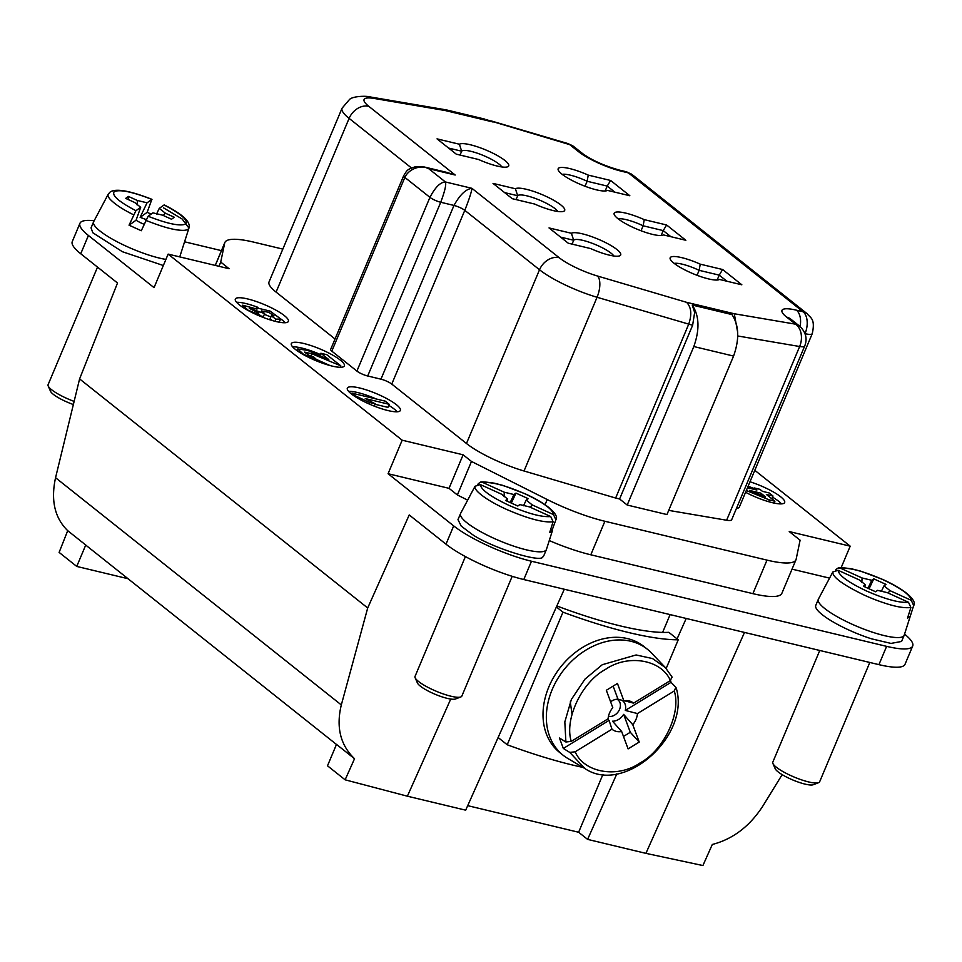 <?xml version="1.0" encoding="UTF-8"?>
<svg xmlns="http://www.w3.org/2000/svg" width="962" height="962" viewBox="0 0 962 962"><rect width="100%" height="100%" fill="white"/><g stroke="black" fill="none" stroke-linecap="round" stroke-linejoin="round"><path stroke-width="1.44" d="M904.557 634.126A60.931 13.083 -157.2 0 1 912.697 646.043L905.001 664.333A60.931 13.083 22.8 0 1 878.919 664.646L523.785 579.533A60.931 13.083 -157.2 0 1 445.995 544.179L453.679 525.889L388.071 473.725L402.164 440.199L463.119 454.798L471.476 461.447L547.21 499.531A67.701 14.538 22.8 0 0 604.894 521.272L766.991 560.125A67.701 14.538 22.8 0 0 795.971 559.776A67.701 14.538 22.8 0 0 796.151 559.187L800.107 540.199L789.237 531.565L850.204 546.175L754.797 470.322M282.828 249.098L253.836 242.159A67.701 14.538 22.8 0 0 224.855 242.508A67.701 14.538 22.8 0 0 224.675 243.085L220.731 262.073L229.088 268.723L168.134 254.112L154.04 287.638L88.42 235.474L80.736 253.764A60.931 13.083 -157.2 0 1 72.27 241.582L79.954 223.292A60.931 13.083 22.8 0 0 88.42 235.474M402.164 440.199L168.134 254.112M626.082 171.705L632.527 174.88A16.931 13.131 128.5 0 0 628.39 172.883L803.09 311.784A16.931 10.041 -76.5 0 1 805.038 333.67A16.931 3.632 22.8 0 0 812.277 333.586L739.249 507.311A16.931 3.632 -157.2 0 1 736.567 508.116M726.623 520.238L799.65 346.512A16.931 3.632 22.8 0 0 804.725 345.971L731.697 519.708A16.931 3.632 -157.2 0 1 726.623 520.238L668.71 510.389M799.915 326.383A16.931 13.131 128.5 0 0 799.65 326.166A16.931 13.131 128.5 0 0 795.526 324.17L734.283 313.756L686.579 302.321C691.353 307.263 692.051 314.586 688.66 324.314L615.632 498.039L619.6 498.989L627.2 505.038L666.955 514.562L733.573 356.072C739.562 339.189 739.032 325.36 731.986 314.586L692.363 305.086M615.632 498.039L524.025 470.995A50.782 10.907 -157.2 0 1 466.474 443.494L391.762 384.078A8.466 1.816 22.8 0 0 380.952 379.172L367.7 375.998A8.466 1.816 -157.2 0 1 356.902 371.079L331.818 351.142A8.466 1.816 -157.2 0 1 330.639 349.447L403.679 175.721C407.13 170.202 406.673 169.528 415.68 166.666L424.555 167.039L428.691 168.675C421.512 164.442 408.802 168.603 404.846 177.417L331.818 351.142M411.447 167.941L349.11 118.374L276.082 292.099L335.041 338.985M276.082 292.099A50.782 10.907 -157.2 0 1 269.023 281.95L342.051 108.225A50.782 10.907 22.8 0 0 349.11 118.374A16.931 13.131 -51.5 0 1 368.771 106.301L455.194 175.024L446.572 172.33M749.987 481.782A28.776 6.181 -157.2 0 1 784.667 502.525A28.776 6.181 -157.2 0 1 772.354 502.681A28.776 6.181 -157.2 0 1 745.574 492.267M247.643 298.941A28.776 6.181 -157.2 0 1 275.757 310.065A28.776 6.181 -157.2 0 1 288.384 321.38A28.776 6.181 -157.2 0 1 259.463 315.933A28.776 6.181 -157.2 0 1 235.329 299.086A28.776 6.181 -157.2 0 1 247.643 298.941M388.071 410.582A28.776 6.181 -157.2 0 1 359.956 399.458A28.776 6.181 -157.2 0 1 347.33 388.143A28.776 6.181 -157.2 0 1 376.25 393.59A28.776 6.181 -157.2 0 1 400.384 410.437A28.776 6.181 -157.2 0 1 388.071 410.582M342.592 367.075A28.776 6.181 -157.2 0 1 311.664 358.79A28.776 6.181 -157.2 0 1 291.33 343.614A28.776 6.181 -157.2 0 1 311.616 345.791A28.776 6.181 -157.2 0 1 340.38 360.161A28.776 6.181 -157.2 0 1 344.384 365.909A28.776 6.181 -157.2 0 1 342.592 367.075M67.713 530.675L85.75 545.021L76.744 566.426L59.115 552.404L67.713 530.675C54.714 517.965 50.661 500.312 55.556 477.729L341.318 704.93L367.7 607.984L79.593 378.92L55.556 477.729M79.593 378.92L117.508 282.996L80.736 253.764M486.568 119.757L569.696 144.625A16.931 13.131 -51.5 0 1 573.809 146.597L582.683 153.643A16.931 13.131 -51.5 0 0 578.547 151.659A33.85 7.275 22.8 0 0 621.765 171.296L628.39 172.883A16.931 10.041 -76.5 0 0 625.937 171.669L619.312 170.082C604.184 165.765 591.979 160.293 582.683 153.643M437.469 170.142L455.194 175.024L428.691 168.675L445.406 181.962L471.909 188.311C465.861 189.105 459.884 194.805 453.98 205.435L380.952 379.172M441.798 109.127L442.496 109.211M484.872 119.156L442.833 109.271L445.43 110.582L493.133 122.018M220.731 262.073L218.951 266.294M184.572 241.799L221.44 250.637M94.144 220.767A60.931 13.083 22.8 0 0 79.954 223.292M165.897 259.415A46.549 9.993 -157.2 0 1 95.382 226.659A46.549 9.993 -157.2 0 1 93.615 221.789L91.053 227.886L92.821 232.756L122.427 251.731L163.336 265.512M345.117 779.809L327.501 765.8L336.496 744.384L354.533 758.729L345.117 779.809L407.383 796.199L465.692 810.172L564.297 589.237M341.318 704.93C335.954 727.14 340.356 745.069 354.533 758.729M336.472 744.456L87.578 546.56A67.701 52.525 -51.5 0 1 85.75 545.021M467.7 805.663L578.631 832.25L587.602 839.381L645.911 853.354L702.909 865.547L712.313 844.468C732.888 839.141 749.759 826.31 762.914 805.964L782.166 774.638M841.149 567.688L850.204 546.175M445.995 544.179L409.223 514.947L367.7 607.984M76.744 566.426L128.006 578.715M447.438 110.414L443.241 109.379M73.365 404.533A21.152 4.545 -157.2 0 1 51.202 392.34A21.152 4.545 -157.2 0 1 50.493 391.245L48.208 386.015A25.385 5.447 22.8 0 0 49.062 387.325A25.385 5.447 22.8 0 0 74.122 401.407M97.523 267.111L48.1 384.668A25.385 5.447 22.8 0 0 48.208 386.015M146.14 219.564L140.127 217.328L147.042 202.802L151.984 199.35M163.263 215.476L165.368 213.203L174.29 217.256L171.513 219.228L162.602 215.175L152.922 212.855L148.124 216.258L141.282 230.736L129.052 225.18L135.907 210.702C118.663 201.623 111.46 195.262 114.274 191.594C119.949 189.237 132.467 191.835 151.84 199.399L147.15 212.349A44.769 9.608 -157.2 0 1 151.19 214.081M93.615 221.789A46.549 9.993 -157.2 0 1 93.699 221.621L108.237 194.18A43.771 9.404 -157.2 0 0 109.824 198.918C114.37 203.896 122.294 209.187 133.562 214.791M140.127 217.328L147.15 212.349M135.907 210.702L140.692 207.299L134.596 202.441L125.673 198.388L128.439 196.428L137.362 200.481L147.042 202.802M129.052 225.18L136.087 220.19A11.977 2.573 22.8 0 0 141.763 223.28L144.084 224.266M140.692 207.299L136.087 220.19M164.213 204.906L159.259 208.357L156.578 214.009M159.259 208.357L165.368 213.203M137.362 200.481L137.121 204.954M128.186 199.531L128.439 196.428M760.774 493.109L749.446 490.392L765.572 496.921L760.774 493.109L760.1 494.708M280.531 319.047L275.938 319.156L271.32 315.885L274.014 315.837L268.723 312.301L261.58 310.942L264.646 313.588L249.302 308.273L257.131 312.422L259.824 315.115L247.931 310.113L242.665 305.195L256.986 309.091L256.397 307.816L270.045 311.075L280.639 318.879L279.16 322.198M747.474 487.758L756.89 490.019L754.304 487.962L759.872 489.297L762.469 491.354L769.143 492.953L773.015 496.043L766.353 494.444L774.903 501.238L769.347 499.915L746.308 490.536M351.924 393.157L385.185 401.13L389.189 404.305L365.259 398.569L375.24 403.836L369.48 402.465L355.17 395.743L351.924 393.157L351.539 394.059M328.812 359.584L320.863 353.258L326.755 354.677L340.801 365.837L311.904 353.8L304.557 352.116L308.682 355.182L313.516 356.818L316.871 359.836L303.415 354.244L297.763 348.941L307.563 350.36L328.812 359.584M259.475 315.933L259.824 315.115M258.333 313.636L259.031 311.989M264.646 313.588L263.36 316.63L259.632 315.572M272.294 320.526L270.033 318.939L271.32 315.885M270.839 317.003L264.334 314.309M275.048 321.284L275.938 319.156M753.751 489.261L754.304 487.962M768.602 501.683L769.347 499.915M774.133 503.078L774.903 501.238M771.849 498.821L773.015 496.043M368.891 403.872L369.48 402.465M354.882 396.428L355.17 395.743M374.278 406.132L375.24 403.836M389.189 404.305L387.902 407.359L375.06 404.28M316.438 360.87L316.871 359.836M310.954 356.06L311.904 353.8M340.199 367.28L340.801 365.837M329.93 365.512L316.414 359.427M319.877 355.591L320.863 353.258M572.065 244.12L573.689 240.247A22.006 4.726 -157.2 0 1 582.96 240.392A22.006 4.726 -157.2 0 1 613.816 256M560.593 237.121L573.689 240.247L571.392 233.273L549.025 227.922L568.253 243.206L590.62 248.569A27.08 5.82 22.8 0 0 619.6 255.868A27.08 5.82 22.8 0 0 602.561 241.125A27.08 5.82 22.8 0 0 571.392 233.273M516.053 199.591L517.688 195.731A22.006 4.726 -157.2 0 1 526.96 195.863A22.006 4.726 -157.2 0 1 557.804 211.472M504.593 192.592L517.688 195.731L515.391 188.756A27.08 5.82 -157.2 0 1 546.56 196.597A27.08 5.82 -157.2 0 1 563.6 211.339A27.08 5.82 -157.2 0 1 534.619 204.04L512.253 198.677L493.025 183.393L515.391 188.756M460.052 155.062L461.676 151.202A22.006 4.726 -157.2 0 1 470.959 151.335A22.006 4.726 -157.2 0 1 501.803 166.943M448.593 148.064L461.676 151.202L459.391 144.228A27.08 5.82 -157.2 0 1 490.56 152.068A27.08 5.82 -157.2 0 1 507.599 166.823A27.08 5.82 -157.2 0 1 478.619 159.512L456.253 154.148L437.025 138.865L459.391 144.228M614.886 192.172L607.226 186.075L605.17 190.981M606.361 190.813L607.479 190.392A27.08 5.82 -157.2 0 1 606.986 190.632A27.08 5.82 -157.2 0 1 580.868 184.584A27.08 5.82 -157.2 0 1 558.273 170.154A27.08 5.82 -157.2 0 1 588.251 175.108L610.617 180.471L607.226 186.075L587.133 181.265A22.006 4.726 22.8 0 0 570.334 175.156A22.006 4.726 22.8 0 0 562.241 174.387M585.04 186.243L587.133 181.265L588.251 175.108M726.887 281.217L719.227 275.132L717.171 280.026M722.618 269.516L700.252 264.165A27.08 5.82 22.8 0 0 670.273 259.211A27.08 5.82 22.8 0 0 692.88 273.629A27.08 5.82 22.8 0 0 718.987 279.689A27.08 5.82 22.8 0 0 719.48 279.449L741.846 284.8L722.618 269.516L719.227 275.132L699.133 270.322A22.006 4.726 22.8 0 0 682.347 264.201A22.006 4.726 22.8 0 0 674.242 263.432M697.041 275.3L699.133 270.322L700.252 264.165M670.887 236.688L663.227 230.603L661.171 235.498M662.361 235.341L663.479 234.92A27.08 5.82 -157.2 0 1 662.986 235.161A27.08 5.82 -157.2 0 1 636.88 229.1A27.08 5.82 -157.2 0 1 614.273 214.682A27.08 5.82 -157.2 0 1 644.251 219.637L666.618 224.988L663.227 230.603L643.133 225.793A22.006 4.726 22.8 0 0 626.334 219.673A22.006 4.726 22.8 0 0 618.241 218.915M641.041 230.772L643.133 225.793L644.251 219.637M367.7 375.998L440.728 202.26C444.865 191.21 446.416 184.439 445.406 181.962C440.392 182.131 435.233 187.265 429.93 197.354L404.846 177.417A8.466 1.816 22.8 0 1 403.679 175.709M257.924 307.347A28.776 6.181 22.8 0 0 245.719 303.511A28.776 6.181 22.8 0 0 236.592 302.308M285.185 322.739A28.776 6.181 22.8 0 0 280.651 318.855M781.481 503.884A28.776 6.181 22.8 0 0 772.546 497.174M754.088 488.455A28.776 6.181 22.8 0 0 748.063 486.351M348.605 391.366A28.776 6.181 -157.2 0 1 376.238 398.977M388.744 405.363A28.776 6.181 -157.2 0 1 397.198 411.784M320.334 354.497A28.776 6.181 22.8 0 0 292.604 346.837M341.197 367.256A28.776 6.181 22.8 0 0 340.512 366.534M610.617 180.471L629.845 195.755L607.479 190.392M718.361 279.87L719.48 279.449M666.618 224.988L685.846 240.284L663.479 234.92M356.902 371.079L429.93 197.354A8.466 1.816 -157.2 0 0 440.728 202.26L453.98 205.435A8.466 1.816 -157.2 0 1 464.79 210.341C469.24 199.062 471.62 191.715 471.909 188.311L559.162 257.696A16.931 13.131 128.5 0 0 539.514 269.757A50.782 10.907 22.8 0 0 597.053 297.27L692.628 325.264L619.6 498.989M450.745 699.049L407.383 796.199M587.602 839.381L616.858 773.821M677.08 638.888L686.207 618.458M645.911 853.354L744.504 632.431M829.569 578.126L792.039 569.143M737.698 335.966L799.65 346.512A16.931 12.169 -80.3 0 0 795.526 324.17L786.675 317.135A16.931 13.131 128.5 0 1 790.8 319.131L799.65 326.166M734.283 313.756L737.613 331.986M388.071 473.725L449.026 488.335L463.119 454.798M467.64 500.132L457.383 494.973L449.026 488.335M457.383 494.973L471.476 461.447M912.697 646.043A60.931 13.083 -157.2 0 1 886.615 646.356L531.481 561.243A60.931 13.083 22.8 0 1 453.679 525.889M549.266 540.572A67.701 14.538 22.8 0 0 590.8 554.797L752.897 593.65A67.701 14.538 22.8 0 0 781.878 593.301L795.971 559.776M460.545 513.54L457.984 519.636L461.219 526.094L471.645 533.97C489.249 546.813 541.618 563.564 542.917 556.77A46.549 9.993 22.8 0 0 543.807 555.711L546.368 549.615A46.549 9.993 -157.2 0 1 545.478 550.673A46.549 9.993 -157.2 0 1 474.206 527.873A46.549 9.993 -157.2 0 1 460.545 513.54A46.549 9.993 -157.2 0 1 460.63 513.359L470.165 495.454M818.337 599.278L815.776 605.375A46.549 9.993 22.8 0 0 871.452 638.804L890.992 643.41L901.586 641.45L904.16 635.353A46.549 9.993 -157.2 0 1 874.013 632.707A46.549 9.993 -157.2 0 1 818.337 599.278A46.549 9.993 -157.2 0 1 818.421 599.098L827.741 581.505M733.573 356.072L693.818 346.536C699.831 329.545 699.302 315.716 692.243 305.05L694.648 312.458L692.628 325.264M670.117 614.598L662.626 632.407M602.97 774.338L578.631 832.25M666.173 668.47L678.234 639.802A169.264 36.352 -157.2 0 1 562.95 612.169L507.214 744.756A169.264 36.352 22.8 0 0 582.972 767.399M678.234 639.802L668.818 632.323A152.333 32.708 -157.2 0 1 556.842 605.952M556.385 606.962L562.95 612.169M570.286 701.875L572.017 714.285M507.214 744.756L498.112 737.517M608.453 716.389A9.776 7.588 128.5 0 0 619.263 710.028A9.776 7.588 128.5 0 0 616.943 699.218M613.131 686.11L617.989 699.182A11.977 9.295 128.5 0 0 610.605 701.815M607.395 719.215A11.977 9.295 128.5 0 0 609.078 720.382L563.335 748.448L559.463 738.034L565.896 741.991L571.284 741.377L608.104 718.782A16.931 13.131 -51.5 0 1 612.782 707.647L606.325 690.283L617.448 683.465L623.893 700.829L617.989 699.182M623.893 700.829A16.931 13.131 -51.5 0 1 628.318 700.757A16.931 13.131 -51.5 0 1 633.573 703.15L670.394 680.555L671.969 676.899M624.434 700.745L633.573 703.15M609.078 720.382L611.976 729.196L575.156 751.791L569.769 752.416L563.335 748.448M623.641 714.381L632.768 724.699L639.225 742.063L628.102 748.881L621.656 731.517L612.517 721.199A11.977 9.295 128.5 0 0 623.641 714.381L630.29 732.274L623.484 736.447M639.225 742.063L630.29 732.274M670.538 680.459L671.043 682.347L675.841 687.313L674.266 690.969L637.445 713.563A16.931 13.131 -51.5 0 1 632.768 724.699M621.656 731.517A16.931 13.131 -51.5 0 1 611.976 729.196M675.841 687.313L676.214 688.01C690.788 735.882 624.085 795.273 584.932 768.566L569.769 752.416M671.043 682.347L625.3 710.425A11.977 9.295 128.5 0 0 621.789 700.192M637.445 713.563L625.3 710.425M584.932 768.566L567.76 758.417A67.701 52.525 -51.5 0 1 563.083 755.218A67.701 52.525 -51.5 0 1 549.627 736.339A67.701 52.525 -51.5 0 1 574.242 658.79A67.701 52.525 -51.5 0 1 647.354 649.218A67.701 52.525 -51.5 0 1 651.539 653.042L665.283 667.496L652.489 658.549L636.122 654.966L602.296 664.706L584.968 679.136L571.38 699.434L564.826 721.909L565.896 741.991M647.354 649.218L644.011 646.56A67.701 52.525 128.5 0 0 570.899 656.132A67.701 52.525 128.5 0 0 546.284 733.681A67.701 52.525 128.5 0 0 559.74 752.549L563.083 755.218M693.818 346.536L627.2 505.038M460.81 696.957L455.471 698.989A21.152 4.545 -157.2 0 1 423.545 688.383A21.152 4.545 -157.2 0 1 417.424 682.984L415.139 677.765A25.385 5.447 22.8 0 0 422.486 684.235A25.385 5.447 22.8 0 0 460.81 696.957A25.385 5.447 22.8 0 0 461.363 696.668A25.385 5.447 22.8 0 0 461.844 696.091L512.193 576.322M465.404 556.589L415.031 676.418A25.385 5.447 22.8 0 0 415.139 677.765M555.88 519.817L551.563 531.649A44.769 9.608 -157.2 0 1 549.711 532.431L553.114 521.777L550.721 516.546L529.533 506.914L519.853 504.593L517.833 506.024L505.615 500.468L507.635 499.037L501.527 494.191L480.339 484.559L475.048 486.255L469.949 495.767M546.368 549.615A46.549 9.993 -157.2 0 0 546.44 549.434L552.549 530.254L550.613 529.617M477.837 484.235L479.785 482.515L482.539 482.383L504.292 492.219L513.973 494.54L515.993 493.109L528.21 498.665L526.202 500.096L532.299 504.954L553.487 514.586L555.892 519.769M530.194 507.214L532.299 504.954M507.635 499.037L506.902 501.058M504.292 492.219L504.052 496.705M526.202 500.096L523.508 505.759M510.173 502.549L513.973 494.54M515.993 493.109L511.315 503.066M867.952 588.287L871.752 580.29L873.773 578.847L886.002 584.403L883.982 585.846L890.091 590.692L911.267 600.324L913.672 605.519L910.268 616.209L907.503 618.169L910.894 607.515L908.501 602.284L887.313 592.652L877.633 590.343L875.624 591.774L863.395 586.219L865.415 584.788L864.682 586.796M865.415 584.788L859.306 579.93L838.13 570.298L832.827 571.993M910.894 607.515C904.665 608.273 896.115 606.854 885.244 603.27A43.771 9.404 -157.2 0 1 864.285 595.129C842.82 584.716 832.334 577.008 832.803 572.029L827.597 581.854M910.268 616.209L904.22 635.173A46.549 9.993 -157.2 0 1 904.16 635.353M883.982 585.846L881.3 591.498M887.986 592.965L890.091 590.692M873.773 578.847L869.095 588.804M835.617 569.985L837.565 568.253L840.319 568.121L862.072 577.97L871.752 580.29M862.072 577.97L861.844 582.443M819.768 650.468L772.811 762.157A25.385 5.447 22.8 0 0 772.919 763.503A25.385 5.447 22.8 0 0 803.186 780.398A25.385 5.447 22.8 0 0 818.59 782.695A25.385 5.447 22.8 0 0 819.624 781.841L869.804 662.457M818.59 782.695L813.263 784.727A21.152 4.545 -157.2 0 1 800.42 782.803A21.152 4.545 -157.2 0 1 775.204 768.734L772.919 763.503M578.547 151.659L569.696 144.625A16.931 7.612 -73.6 0 0 568.085 143.627L573.508 146.356M368.771 106.301A33.85 7.275 -157.2 0 1 374.206 98.461L445.43 110.582M370.442 96.994A16.931 12.169 99.7 0 1 374.206 98.461M800.083 326.527A16.931 10.041 -76.5 0 0 796.464 310.197L803.09 311.784A16.931 13.131 -51.5 0 1 807.214 313.78C810.088 317.869 815.644 318.218 812.277 333.586M621.765 171.296A16.931 10.041 -76.5 0 0 619.312 170.082M686.579 302.321L597.534 276.034A33.85 7.275 -157.2 0 1 559.162 257.696M224.675 243.085L215.296 265.416M163.468 207.816L182.215 219.059L188.937 228.09L188.035 229.269A43.771 9.404 -157.2 0 1 178.271 230.026C170.947 229.257 160.113 226.034 145.791 220.346M148.124 216.258C167.484 223.809 180.014 226.419 185.69 224.05C188.504 220.394 181.289 214.021 164.057 204.954M391.762 384.078L464.79 210.341L539.514 269.757L466.474 443.494M597.534 276.034A16.931 7.612 106.4 0 1 597.053 297.27L524.025 470.995M796.464 310.197A33.85 7.275 22.8 0 0 786.675 317.135M545.057 504.665L547.21 499.531M523.785 579.533L531.481 561.243M878.919 664.646L886.615 646.356M590.8 554.797L604.894 521.272M766.991 560.125L752.897 593.65M670.394 680.555C661.483 659.487 627.753 653.787 605.411 669.468C581.89 681.938 564.129 719.239 571.284 741.377M575.156 751.791C584.066 772.859 617.796 778.559 640.139 762.878C663.66 750.408 681.421 713.107 674.266 690.969M553.114 521.777C543.506 522.835 527.982 518.71 506.505 509.391A43.771 9.404 -157.2 0 1 487.938 499.567C478.499 493.41 474.194 488.985 475.024 486.291M480.339 484.559C480.904 489.634 490.392 496.548 508.826 505.303C527.91 513.6 541.871 517.34 550.721 516.546M553.487 514.586C552.922 509.511 543.434 502.585 524.999 493.831C505.916 485.545 491.955 481.794 483.116 482.599M838.13 570.298C838.684 575.372 848.183 582.287 866.606 591.041C885.689 599.338 899.65 603.09 908.501 602.284M911.267 600.324C910.713 595.25 901.214 588.335 882.779 579.581C863.708 571.284 849.735 567.532 840.896 568.338M342.051 108.225L349.41 99.603C352.224 96.224 365.993 95.611 370.635 97.018L442.267 109.211M632.527 174.88L807.214 313.78M490.909 120.839L568.085 143.627M224.855 242.508L215.235 265.404M484.86 119.12L445.105 109.596M108.237 194.18L110.221 191.955C115.909 188.227 129.822 190.68 151.936 199.326M164.274 204.93C182.768 214.298 190.993 222.018 188.937 228.09L179.75 256.902M242.003 306.782L242.665 305.195M256.06 308.598L256.397 307.816M279.353 321.933L280.639 318.879M297.042 350.649L297.763 348.941M447.294 172.499L424.867 167.123M799.819 326.298C805.879 332.227 807.515 338.78 804.725 345.971M790.067 318.59L790.8 319.131M672.197 677.212L665.283 667.496M555.892 519.745C558.802 516.642 552.801 506.433 525.144 493.795L502.994 485.413L494.095 483.14C484.824 481.818 480.291 481.529 480.507 482.299M838.299 568.037C838.07 567.279 842.604 567.556 851.887 568.879L860.786 571.163L882.936 579.533C910.581 592.171 916.594 602.38 913.684 605.495"/></g></svg>
